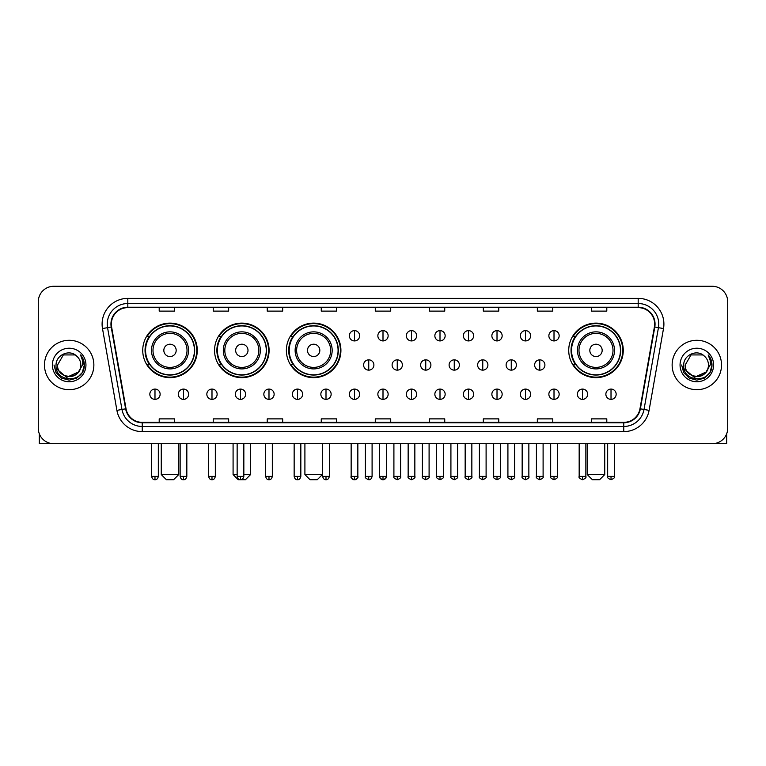 <?xml version="1.0" encoding="UTF-8"?>
<svg xmlns="http://www.w3.org/2000/svg" width="766" height="766" viewBox="0 0 766 766"><rect width="100%" height="100%" fill="white"/><g stroke="black" fill="none" stroke-linecap="round" stroke-linejoin="round"><path stroke-width="1.15" d="M568.726 350.378A27.27 27.27 0 0 0 595.996 377.648A27.27 27.27 0 0 0 623.265 350.378A27.27 27.27 0 0 0 595.996 323.118A27.27 27.27 0 0 0 568.726 350.378M286.379 350.378A27.27 27.27 0 0 0 313.648 377.648A27.27 27.27 0 0 0 340.918 350.378A27.27 27.27 0 0 0 313.648 323.118A27.27 27.27 0 0 0 286.379 350.378M214.557 350.378A27.27 27.27 0 0 0 241.826 377.648A27.27 27.27 0 0 0 269.096 350.378A27.27 27.27 0 0 0 241.826 323.118A27.27 27.27 0 0 0 214.557 350.378M142.735 350.378A27.27 27.27 0 0 0 170.004 377.648A27.27 27.27 0 0 0 197.274 350.378A27.27 27.27 0 0 0 170.004 323.118A27.27 27.27 0 0 0 142.735 350.378M149.274 364.271A24.952 24.952 0 0 1 149.274 336.494M221.096 364.271A24.952 24.952 0 0 1 221.096 336.494M292.918 364.271A24.952 24.952 0 0 1 292.918 336.494M575.266 364.271A24.952 24.952 0 0 1 575.266 336.494M38.3 301.708L38.3 428.271A15.435 15.435 0 0 0 53.735 443.705L712.265 443.705A15.435 15.435 0 0 0 727.7 428.271L727.7 301.708A15.435 15.435 0 0 0 712.265 286.283L53.735 286.283A15.435 15.435 0 0 0 38.3 301.708L38.3 428.271M44.476 364.989A24.694 24.694 0 0 0 69.17 389.693A24.694 24.694 0 0 0 93.864 364.989A24.694 24.694 0 0 0 69.17 340.296A24.694 24.694 0 0 0 44.476 364.989A24.694 24.694 0 0 0 69.17 389.693A24.694 24.694 0 0 0 93.864 364.989A24.694 24.694 0 0 0 69.17 340.296A24.694 24.694 0 0 0 44.476 364.989M672.136 364.989A24.694 24.694 0 0 0 696.83 389.693A24.694 24.694 0 0 0 721.524 364.989A24.694 24.694 0 0 0 696.83 340.296A24.694 24.694 0 0 0 672.136 364.989A24.694 24.694 0 0 0 696.83 389.693A24.694 24.694 0 0 0 721.524 364.989A24.694 24.694 0 0 0 696.83 340.296A24.694 24.694 0 0 0 672.136 364.989M111.357 324.095A16.459 16.459 0 0 1 127.817 307.626L638.183 307.626A16.459 16.459 0 0 1 654.394 326.948L639.974 408.757A16.459 16.459 0 0 1 623.754 422.353L142.246 422.353A16.459 16.459 0 0 1 126.026 408.757L111.606 326.948A16.459 16.459 0 0 1 111.357 324.095M110.946 324.095A16.871 16.871 0 0 0 111.204 327.025L125.624 408.824A16.871 16.871 0 0 0 142.246 422.765L623.754 422.765A16.871 16.871 0 0 0 640.376 408.824L654.796 327.025A16.871 16.871 0 0 0 638.183 307.214L127.817 307.214A16.871 16.871 0 0 0 110.946 324.095M102.491 328.557A25.728 25.728 0 0 1 127.817 298.367L638.183 298.367A25.728 25.728 0 0 1 663.509 328.557L649.089 410.365A25.728 25.728 0 0 1 623.754 431.622L142.246 431.622A25.728 25.728 0 0 1 116.911 410.365L102.491 328.557L107.556 327.666A20.577 20.577 0 0 1 127.817 303.518L638.183 303.518A20.577 20.577 0 0 1 658.444 327.666L644.024 409.465A20.577 20.577 0 0 1 623.754 426.47L142.246 426.47A20.577 20.577 0 0 1 121.976 409.465L107.556 327.666A20.577 20.577 0 0 1 107.24 324.095M712.265 286.283L53.735 286.283M53.735 443.705L712.265 443.705M727.7 428.271L727.7 301.708M640.376 408.824L644.024 409.465L658.444 327.666L663.509 328.557M375.283 307.626L375.283 311.111L390.717 311.111L390.717 307.626M321.26 307.626L321.26 311.111L336.695 311.111L336.695 307.626M267.238 307.626L267.238 311.111L282.673 311.111L282.673 307.626M213.226 307.626L213.226 311.111L228.661 311.111L228.661 307.626M159.204 307.626L159.204 311.111L174.638 311.111L174.638 307.626M429.305 307.626L429.305 311.111L444.74 311.111L444.74 307.626M483.327 307.626L483.327 311.111L498.762 311.111L498.762 307.626M537.339 307.626L537.339 311.111L552.774 311.111L552.774 307.626M591.362 307.626L591.362 311.111L606.796 311.111L606.796 307.626M390.717 422.353L390.717 418.878L375.283 418.878L375.283 422.353M336.695 422.353L336.695 418.878L321.26 418.878L321.26 422.353M282.673 422.353L282.673 418.878L267.238 418.878L267.238 422.353M228.661 422.353L228.661 418.878L213.226 418.878L213.226 422.353M174.638 422.353L174.638 418.878L159.204 418.878L159.204 422.353M444.74 422.353L444.74 418.878L429.305 418.878L429.305 422.353M498.762 422.353L498.762 418.878L483.327 418.878L483.327 422.353M552.774 422.353L552.774 418.878L537.339 418.878L537.339 422.353M606.796 422.353L606.796 418.878L591.362 418.878L591.362 422.353M80.794 364.989C81.512 379.993 56.828 379.993 57.546 364.989L63.358 354.926L74.982 354.926L76.782 356.209C69.649 348.731 55.908 354.888 56.042 364.989C54.731 382.943 83.839 383.412 84.308 365.861L84.337 364.989C84.289 361.179 83.025 357.827 80.526 354.945C82.422 358.057 83.092 361.408 82.527 364.989L78.075 372.468A11.624 11.624 0 0 0 80.794 364.989C81.512 379.993 56.828 379.993 57.546 364.989L63.358 354.926L74.982 354.926L76.782 356.209A11.624 11.624 0 0 1 80.794 364.989C81.512 379.993 56.828 379.993 57.546 364.989C56.933 375.474 71.908 380.807 78.075 372.468M78.821 371.845L66.69 377.341L56.406 368.762M52.394 364.989A16.775 16.775 0 0 0 69.17 381.765A16.775 16.775 0 0 0 85.945 364.989A16.775 16.775 0 0 0 69.17 348.224A16.775 16.775 0 0 0 52.394 364.989M80.526 354.945L84.327 365.43L83.618 360.403L84.327 365.43L83.618 360.403L84.327 365.43L80.641 355.07L84.327 365.43L80.641 355.07L84.337 364.989L82.297 372.573L76.753 378.126L69.17 380.156L61.586 378.126L56.033 372.573L54.003 364.989M80.641 355.07L84.327 365.439M39.325 433.815L39.325 443.705L99.006 443.705M173.604 479.717L166.404 479.717L161.262 474.575L178.756 474.575L173.604 479.717M176.18 350.378A6.176 6.176 0 0 0 170.004 344.212A6.176 6.176 0 0 0 163.828 350.378A6.176 6.176 0 0 0 170.004 356.554A6.176 6.176 0 0 0 176.18 350.378M188.532 350.378A18.518 18.518 0 0 0 170.004 331.86A18.518 18.518 0 0 0 151.486 350.378A18.518 18.518 0 0 0 170.004 368.906A18.518 18.518 0 0 0 188.532 350.378A18.518 18.518 0 0 1 170.004 368.906A18.518 18.518 0 0 1 151.486 350.378M194.44 350.378A24.435 24.435 0 0 0 170.004 325.943A24.435 24.435 0 0 0 145.569 350.378A24.435 24.435 0 0 0 170.004 374.823A24.435 24.435 0 0 0 194.44 350.378M196.757 350.378A26.753 26.753 0 0 1 147.139 364.271L149.619 364.271A24.665 24.665 0 0 0 186.329 368.877A24.665 24.665 0 0 0 186.329 331.889A24.665 24.665 0 0 0 149.619 336.494L147.139 336.494A26.753 26.753 0 0 1 196.757 350.378M243.837 474.575L250.578 474.575L245.426 479.717L238.226 479.717L233.084 474.575L237.144 474.575M248.002 350.378A6.176 6.176 0 0 0 241.826 344.212A6.176 6.176 0 0 0 235.65 350.378A6.176 6.176 0 0 0 241.826 356.554A6.176 6.176 0 0 0 248.002 350.378M260.344 350.378A18.518 18.518 0 0 0 241.826 331.86A18.518 18.518 0 0 0 223.308 350.378A18.518 18.518 0 0 0 241.826 368.906A18.518 18.518 0 0 0 260.344 350.378A18.518 18.518 0 0 1 241.826 368.906A18.518 18.518 0 0 1 223.308 350.378M266.262 350.378A24.435 24.435 0 0 0 241.826 325.943A24.435 24.435 0 0 0 217.391 350.378A24.435 24.435 0 0 0 241.826 374.823A24.435 24.435 0 0 0 266.262 350.378M268.579 350.378A26.753 26.753 0 0 1 218.961 364.271L221.441 364.271A24.665 24.665 0 0 0 258.152 368.877A24.665 24.665 0 0 0 258.152 331.889A24.665 24.665 0 0 0 221.441 336.494L218.961 336.494A26.753 26.753 0 0 1 268.579 350.378M317.248 479.717L310.048 479.717L304.906 474.575L322.39 474.575L317.248 479.717M319.824 350.378A6.176 6.176 0 0 0 313.648 344.212A6.176 6.176 0 0 0 307.472 350.378A6.176 6.176 0 0 0 313.648 356.554A6.176 6.176 0 0 0 319.824 350.378M332.166 350.378A18.518 18.518 0 0 0 313.648 331.86A18.518 18.518 0 0 0 295.13 350.378A18.518 18.518 0 0 0 313.648 368.906A18.518 18.518 0 0 0 332.166 350.378A18.518 18.518 0 0 1 313.648 368.906A18.518 18.518 0 0 1 295.13 350.378M338.084 350.378A24.435 24.435 0 0 0 313.648 325.943A24.435 24.435 0 0 0 289.213 350.378A24.435 24.435 0 0 0 313.648 374.823A24.435 24.435 0 0 0 338.084 350.378M340.401 350.378A26.753 26.753 0 0 1 290.783 364.271L293.263 364.271A24.665 24.665 0 0 0 329.974 368.877A24.665 24.665 0 0 0 329.974 331.889A24.665 24.665 0 0 0 293.263 336.494L290.783 336.494A26.753 26.753 0 0 1 340.401 350.378M599.596 479.717L592.396 479.717L587.244 474.575L604.738 474.575L599.596 479.717M602.172 350.378A6.176 6.176 0 0 0 595.996 344.212A6.176 6.176 0 0 0 589.82 350.378A6.176 6.176 0 0 0 595.996 356.554A6.176 6.176 0 0 0 602.172 350.378M614.514 350.378A18.518 18.518 0 0 0 595.996 331.86A18.518 18.518 0 0 0 577.468 350.378A18.518 18.518 0 0 0 595.996 368.906A18.518 18.518 0 0 0 614.514 350.378A18.518 18.518 0 0 1 595.996 368.906A18.518 18.518 0 0 1 577.468 350.378M620.431 350.378A24.435 24.435 0 0 0 595.996 325.943A24.435 24.435 0 0 0 571.56 350.378A24.435 24.435 0 0 0 595.996 374.823A24.435 24.435 0 0 0 620.431 350.378M622.748 350.378A26.753 26.753 0 0 1 573.131 364.271L575.611 364.271A24.665 24.665 0 0 0 612.312 368.877A24.665 24.665 0 0 0 612.312 331.889A24.665 24.665 0 0 0 575.611 336.494L573.131 336.494A26.753 26.753 0 0 1 622.748 350.378M354.495 330.625A5.142 5.142 0 0 0 349.353 335.767A5.142 5.142 0 0 0 354.495 340.918A5.142 5.142 0 0 0 359.647 335.767A5.142 5.142 0 0 0 354.495 330.625L354.495 340.918A5.142 5.142 0 0 0 359.647 335.767A5.142 5.142 0 0 0 354.495 330.625M383 330.625A5.142 5.142 0 0 0 377.858 335.767A5.142 5.142 0 0 0 383 340.918A5.142 5.142 0 0 0 388.142 335.767A5.142 5.142 0 0 0 383 330.625L383 340.918A5.142 5.142 0 0 0 388.142 335.767A5.142 5.142 0 0 0 383 330.625M411.505 330.625A5.142 5.142 0 0 0 406.353 335.767A5.142 5.142 0 0 0 411.505 340.918A5.142 5.142 0 0 0 416.647 335.767A5.142 5.142 0 0 0 411.505 330.625L411.505 340.918A5.142 5.142 0 0 0 416.647 335.767A5.142 5.142 0 0 0 411.505 330.625M440 330.625A5.142 5.142 0 0 0 434.858 335.767A5.142 5.142 0 0 0 440 340.918A5.142 5.142 0 0 0 445.151 335.767A5.142 5.142 0 0 0 440 330.625L440 340.918A5.142 5.142 0 0 0 445.151 335.767A5.142 5.142 0 0 0 440 330.625M468.505 330.625A5.142 5.142 0 0 0 463.363 335.767A5.142 5.142 0 0 0 468.505 340.918A5.142 5.142 0 0 0 473.647 335.767A5.142 5.142 0 0 0 468.505 330.625L468.505 340.918A5.142 5.142 0 0 0 473.647 335.767A5.142 5.142 0 0 0 468.505 330.625M497.01 330.625A5.142 5.142 0 0 0 491.868 335.767A5.142 5.142 0 0 0 497.01 340.918A5.142 5.142 0 0 0 502.151 335.767A5.142 5.142 0 0 0 497.01 330.625L497.01 340.918A5.142 5.142 0 0 0 502.151 335.767A5.142 5.142 0 0 0 497.01 330.625M525.514 330.625A5.142 5.142 0 0 0 520.363 335.767A5.142 5.142 0 0 0 525.514 340.918A5.142 5.142 0 0 0 530.656 335.767A5.142 5.142 0 0 0 525.514 330.625L525.514 340.918A5.142 5.142 0 0 0 530.656 335.767A5.142 5.142 0 0 0 525.514 330.625M554.01 330.625A5.142 5.142 0 0 0 548.868 335.767A5.142 5.142 0 0 0 554.01 340.918A5.142 5.142 0 0 0 559.161 335.767A5.142 5.142 0 0 0 554.01 330.625L554.01 340.918A5.142 5.142 0 0 0 559.161 335.767A5.142 5.142 0 0 0 554.01 330.625M368.752 359.848A5.142 5.142 0 0 0 363.601 364.989A5.142 5.142 0 0 0 368.752 370.141A5.142 5.142 0 0 0 373.894 364.989A5.142 5.142 0 0 0 368.752 359.848L368.752 370.141A5.142 5.142 0 0 0 373.894 364.989A5.142 5.142 0 0 0 368.752 359.848M397.248 359.848A5.142 5.142 0 0 0 392.106 364.989A5.142 5.142 0 0 0 397.248 370.141A5.142 5.142 0 0 0 402.399 364.989A5.142 5.142 0 0 0 397.248 359.848L397.248 370.141A5.142 5.142 0 0 0 402.399 364.989A5.142 5.142 0 0 0 397.248 359.848M425.752 359.848A5.142 5.142 0 0 0 420.611 364.989A5.142 5.142 0 0 0 425.752 370.141A5.142 5.142 0 0 0 430.894 364.989A5.142 5.142 0 0 0 425.752 359.848L425.752 370.141A5.142 5.142 0 0 0 430.894 364.989A5.142 5.142 0 0 0 425.752 359.848M454.257 359.848A5.142 5.142 0 0 0 449.106 364.989A5.142 5.142 0 0 0 454.257 370.141A5.142 5.142 0 0 0 459.399 364.989A5.142 5.142 0 0 0 454.257 359.848L454.257 370.141A5.142 5.142 0 0 0 459.399 364.989A5.142 5.142 0 0 0 454.257 359.848M482.762 359.848A5.142 5.142 0 0 0 477.611 364.989A5.142 5.142 0 0 0 482.762 370.141A5.142 5.142 0 0 0 487.904 364.989A5.142 5.142 0 0 0 482.762 359.848L482.762 370.141A5.142 5.142 0 0 0 487.904 364.989A5.142 5.142 0 0 0 482.762 359.848M511.257 359.848A5.142 5.142 0 0 0 506.115 364.989A5.142 5.142 0 0 0 511.257 370.141A5.142 5.142 0 0 0 516.408 364.989A5.142 5.142 0 0 0 511.257 359.848L511.257 370.141A5.142 5.142 0 0 0 516.408 364.989A5.142 5.142 0 0 0 511.257 359.848M539.762 359.848A5.142 5.142 0 0 0 534.62 364.989A5.142 5.142 0 0 0 539.762 370.141A5.142 5.142 0 0 0 544.904 364.989A5.142 5.142 0 0 0 539.762 359.848L539.762 370.141A5.142 5.142 0 0 0 544.904 364.989A5.142 5.142 0 0 0 539.762 359.848M154.981 389.071A5.142 5.142 0 0 0 149.839 394.212A5.142 5.142 0 0 0 154.981 399.364A5.142 5.142 0 0 0 160.132 394.212A5.142 5.142 0 0 0 154.981 389.071L154.981 399.364A5.142 5.142 0 0 0 160.132 394.212A5.142 5.142 0 0 0 154.981 389.071M183.486 389.071A5.142 5.142 0 0 0 178.344 394.212A5.142 5.142 0 0 0 183.486 399.364A5.142 5.142 0 0 0 188.627 394.212A5.142 5.142 0 0 0 183.486 389.071L183.486 399.364A5.142 5.142 0 0 0 188.627 394.212A5.142 5.142 0 0 0 183.486 389.071M211.99 389.071A5.142 5.142 0 0 0 206.839 394.212A5.142 5.142 0 0 0 211.99 399.364A5.142 5.142 0 0 0 217.132 394.212A5.142 5.142 0 0 0 211.99 389.071L211.99 399.364A5.142 5.142 0 0 0 217.132 394.212A5.142 5.142 0 0 0 211.99 389.071M240.486 389.071A5.142 5.142 0 0 0 235.344 394.212A5.142 5.142 0 0 0 240.486 399.364A5.142 5.142 0 0 0 245.637 394.212A5.142 5.142 0 0 0 240.486 389.071L240.486 399.364A5.142 5.142 0 0 0 245.637 394.212A5.142 5.142 0 0 0 240.486 389.071M268.99 389.071A5.142 5.142 0 0 0 263.849 394.212A5.142 5.142 0 0 0 268.99 399.364A5.142 5.142 0 0 0 274.132 394.212A5.142 5.142 0 0 0 268.99 389.071L268.99 399.364A5.142 5.142 0 0 0 274.132 394.212A5.142 5.142 0 0 0 268.99 389.071M297.495 389.071A5.142 5.142 0 0 0 292.353 394.212A5.142 5.142 0 0 0 297.495 399.364A5.142 5.142 0 0 0 302.637 394.212A5.142 5.142 0 0 0 297.495 389.071L297.495 399.364A5.142 5.142 0 0 0 302.637 394.212A5.142 5.142 0 0 0 297.495 389.071M326 389.071A5.142 5.142 0 0 0 320.849 394.212A5.142 5.142 0 0 0 326 399.364A5.142 5.142 0 0 0 331.142 394.212A5.142 5.142 0 0 0 326 389.071L326 399.364A5.142 5.142 0 0 0 331.142 394.212A5.142 5.142 0 0 0 326 389.071M354.495 389.071A5.142 5.142 0 0 0 349.353 394.212A5.142 5.142 0 0 0 354.495 399.364A5.142 5.142 0 0 0 359.647 394.212A5.142 5.142 0 0 0 354.495 389.071L354.495 399.364A5.142 5.142 0 0 0 359.647 394.212A5.142 5.142 0 0 0 354.495 389.071M383 389.071A5.142 5.142 0 0 0 377.858 394.212A5.142 5.142 0 0 0 383 399.364A5.142 5.142 0 0 0 388.142 394.212A5.142 5.142 0 0 0 383 389.071L383 399.364A5.142 5.142 0 0 0 388.142 394.212A5.142 5.142 0 0 0 383 389.071M411.505 389.071A5.142 5.142 0 0 0 406.353 394.212A5.142 5.142 0 0 0 411.505 399.364A5.142 5.142 0 0 0 416.647 394.212A5.142 5.142 0 0 0 411.505 389.071L411.505 399.364A5.142 5.142 0 0 0 416.647 394.212A5.142 5.142 0 0 0 411.505 389.071M440 389.071A5.142 5.142 0 0 0 434.858 394.212A5.142 5.142 0 0 0 440 399.364A5.142 5.142 0 0 0 445.151 394.212A5.142 5.142 0 0 0 440 389.071L440 399.364A5.142 5.142 0 0 0 445.151 394.212A5.142 5.142 0 0 0 440 389.071M468.505 389.071A5.142 5.142 0 0 0 463.363 394.212A5.142 5.142 0 0 0 468.505 399.364A5.142 5.142 0 0 0 473.647 394.212A5.142 5.142 0 0 0 468.505 389.071L468.505 399.364A5.142 5.142 0 0 0 473.647 394.212A5.142 5.142 0 0 0 468.505 389.071M497.01 389.071A5.142 5.142 0 0 0 491.868 394.212A5.142 5.142 0 0 0 497.01 399.364A5.142 5.142 0 0 0 502.151 394.212A5.142 5.142 0 0 0 497.01 389.071L497.01 399.364A5.142 5.142 0 0 0 502.151 394.212A5.142 5.142 0 0 0 497.01 389.071M525.514 389.071A5.142 5.142 0 0 0 520.363 394.212A5.142 5.142 0 0 0 525.514 399.364A5.142 5.142 0 0 0 530.656 394.212A5.142 5.142 0 0 0 525.514 389.071L525.514 399.364A5.142 5.142 0 0 0 530.656 394.212A5.142 5.142 0 0 0 525.514 389.071M554.01 389.071A5.142 5.142 0 0 0 548.868 394.212A5.142 5.142 0 0 0 554.01 399.364A5.142 5.142 0 0 0 559.161 394.212A5.142 5.142 0 0 0 554.01 389.071L554.01 399.364A5.142 5.142 0 0 0 559.161 394.212A5.142 5.142 0 0 0 554.01 389.071M582.514 389.071A5.142 5.142 0 0 0 577.373 394.212A5.142 5.142 0 0 0 582.514 399.364A5.142 5.142 0 0 0 587.656 394.212A5.142 5.142 0 0 0 582.514 389.071L582.514 399.364A5.142 5.142 0 0 0 587.656 394.212A5.142 5.142 0 0 0 582.514 389.071M611.019 389.071A5.142 5.142 0 0 0 605.868 394.212A5.142 5.142 0 0 0 611.019 399.364A5.142 5.142 0 0 0 616.161 394.212A5.142 5.142 0 0 0 611.019 389.071L611.019 399.364A5.142 5.142 0 0 0 616.161 394.212A5.142 5.142 0 0 0 611.019 389.071M726.675 433.815L726.675 443.705L666.995 443.705M708.454 364.989C709.172 379.993 684.488 379.993 685.206 364.989L691.018 354.926L702.642 354.926L704.452 356.209C697.309 348.731 683.578 354.888 683.703 364.989C682.401 382.943 711.499 383.412 711.968 365.861L711.997 364.989C711.949 361.179 710.685 357.827 708.186 354.945C710.082 358.057 710.752 361.408 710.197 364.989L705.745 372.468A11.624 11.624 0 0 0 708.454 364.989C709.172 379.993 684.488 379.993 685.206 364.989C684.488 379.993 709.172 379.993 708.454 364.989A11.624 11.624 0 0 0 704.452 356.209M705.745 372.468C699.569 380.807 684.603 375.474 685.206 364.989M706.482 371.845L694.35 377.341L684.067 368.762M680.055 364.989A16.775 16.775 0 0 0 696.83 381.765A16.775 16.775 0 0 0 713.606 364.989A16.775 16.775 0 0 0 696.83 348.224A16.775 16.775 0 0 0 680.055 364.989M708.186 354.945L711.987 365.43L711.279 360.403L711.987 365.43L711.279 360.403L711.987 365.43L708.301 355.07L711.987 365.43L708.301 355.07L711.997 364.989L709.967 372.573L704.414 378.126L696.83 380.156L689.247 378.126L683.703 372.573L681.663 364.989M708.301 355.07L711.987 365.439M638.183 298.367L638.183 307.214M107.556 327.666L111.204 327.025M142.246 431.622L142.246 422.765M623.754 422.765L623.754 431.622M116.911 410.365L125.624 408.824M654.796 327.025L658.444 327.666M127.817 298.367L127.817 307.214M644.024 409.465L649.089 410.365M187.019 350.378A17.015 17.015 0 0 0 170.004 333.363A17.015 17.015 0 0 0 152.989 350.378A17.015 17.015 0 0 0 170.004 367.393A17.015 17.015 0 0 0 187.019 350.378M258.841 350.378A17.015 17.015 0 0 0 241.826 333.363A17.015 17.015 0 0 0 224.811 350.378A17.015 17.015 0 0 0 241.826 367.393A17.015 17.015 0 0 0 258.841 350.378M330.663 350.378A17.015 17.015 0 0 0 313.648 333.363A17.015 17.015 0 0 0 296.634 350.378A17.015 17.015 0 0 0 313.648 367.393A17.015 17.015 0 0 0 330.663 350.378M613.011 350.378A17.015 17.015 0 0 0 595.996 333.363A17.015 17.015 0 0 0 578.981 350.378A17.015 17.015 0 0 0 595.996 367.393A17.015 17.015 0 0 0 613.011 350.378M368.752 476.375L365.401 476.375C364.731 477.448 365.842 478.559 368.752 479.717L368.752 476.375L372.094 476.375L372.094 443.705M397.248 476.375L393.906 476.375C393.226 477.448 394.346 478.559 397.248 479.717L397.248 476.375L400.599 476.375L400.599 443.705M425.752 476.375L422.411 476.375C421.731 477.448 422.842 478.559 425.752 479.717L425.752 476.375L429.094 476.375L429.094 443.705M454.257 476.375L450.915 476.375C450.236 477.448 451.346 478.559 454.257 479.717L454.257 476.375L457.599 476.375L457.599 443.705M482.762 476.375L479.411 476.375C478.731 477.448 479.851 478.559 482.762 479.717L482.762 476.375L486.104 476.375L486.104 443.705M511.257 476.375L507.915 476.375C507.236 477.448 508.356 478.559 511.257 479.717L511.257 476.375L514.599 476.375L514.599 443.705M539.762 476.375L536.42 476.375C535.74 477.448 536.851 478.559 539.762 479.717L539.762 476.375L543.104 476.375L543.104 443.705M154.981 476.375L151.639 476.375C152.223 478.76 153.334 479.88 154.981 479.717L154.981 476.375L158.332 476.375L158.332 443.705M183.486 476.375L180.144 476.375C180.728 478.76 181.839 479.88 183.486 479.717L183.486 476.375L186.827 476.375L186.827 443.705M211.99 476.375L208.639 476.375C209.223 478.76 210.344 479.88 211.99 479.717L211.99 476.375L215.332 476.375L215.332 443.705M240.486 476.375L237.144 476.375C237.728 478.76 238.848 479.88 240.486 479.717L240.486 476.375L243.837 476.375L243.837 443.705M268.99 476.375L265.649 476.375C266.233 478.76 267.344 479.88 268.99 479.717L268.99 476.375L272.332 476.375L272.332 443.705M297.495 476.375L294.154 476.375C294.738 478.76 295.848 479.88 297.495 479.717L297.495 476.375L300.837 476.375L300.837 443.705M326 476.375L322.649 476.375C323.233 478.76 324.353 479.88 326 479.717L326 476.375L329.342 476.375L329.342 443.705M354.495 476.375L351.154 476.375C350.474 477.448 351.594 478.559 354.495 479.717L354.495 476.375L357.846 476.375C358.517 477.448 357.406 478.559 354.495 479.717C352.848 479.88 351.738 478.76 351.154 476.375L351.154 443.705M383 476.375L379.658 476.375C378.978 477.448 380.089 478.559 383 479.717L383 476.375L386.342 476.375C387.022 477.448 385.911 478.559 383 479.717C381.353 479.88 380.242 478.76 379.658 476.375L379.658 443.705M411.505 476.375L408.154 476.375C407.483 477.448 408.594 478.559 411.505 479.717L411.505 476.375L414.846 476.375L414.846 443.705L414.846 476.375C415.526 477.448 414.406 478.559 411.505 479.717M440 476.375L436.658 476.375L436.658 443.705L436.658 476.375C435.978 477.448 437.099 478.559 440 479.717L440 476.375L443.351 476.375L443.351 443.705M468.505 476.375L465.163 476.375C464.483 477.448 465.594 478.559 468.505 479.717L468.505 476.375L471.846 476.375L471.846 443.705M497.01 476.375L493.668 476.375C492.988 477.448 494.099 478.559 497.01 479.717L497.01 476.375L500.351 476.375L500.351 443.705M525.514 476.375L522.163 476.375C521.483 477.448 522.603 478.559 525.514 479.717L525.514 476.375L528.856 476.375L528.856 443.705M554.01 476.375L550.668 476.375C549.988 477.448 551.108 478.559 554.01 479.717L554.01 476.375L557.361 476.375L557.361 443.705M582.514 476.375L579.173 476.375C578.493 477.448 579.603 478.559 582.514 479.717L582.514 476.375L585.856 476.375L585.856 443.705M611.019 476.375L607.668 476.375C606.998 477.448 608.108 478.559 611.019 479.717L611.019 476.375L614.361 476.375L614.361 443.705M178.756 443.705L178.756 474.575M161.262 443.705L161.262 474.575M250.578 443.705L250.578 474.575M233.084 443.705L233.084 474.575M322.39 443.705L322.39 474.575M304.906 443.705L304.906 474.575M604.738 443.705L604.738 474.575M587.244 443.705L587.244 474.575M365.401 476.375L365.401 443.705M372.094 476.375C371.51 478.76 370.399 479.88 368.752 479.717M393.906 476.375L393.906 443.705M400.599 476.375C401.269 477.448 400.158 478.559 397.248 479.717M422.411 476.375L422.411 443.705M429.094 476.375C429.774 477.448 428.663 478.559 425.752 479.717M450.915 476.375L450.915 443.705M457.599 476.375C458.279 477.448 457.158 478.559 454.257 479.717M479.411 476.375L479.411 443.705M486.104 476.375C486.783 477.448 485.663 478.559 482.762 479.717M507.915 476.375L507.915 443.705M514.599 476.375C515.279 477.448 514.168 478.559 511.257 479.717M536.42 476.375L536.42 443.705M543.104 476.375C543.783 477.448 542.673 478.559 539.762 479.717M151.639 476.375L151.639 443.705M158.332 476.375C157.748 478.76 156.628 479.88 154.981 479.717M180.144 476.375L180.144 443.705M186.827 476.375C186.243 478.76 185.133 479.88 183.486 479.717M208.639 476.375L208.639 443.705M215.332 476.375C214.748 478.76 213.637 479.88 211.99 479.717M237.144 476.375L237.144 443.705M243.837 476.375C243.253 478.76 242.133 479.88 240.486 479.717M265.649 476.375L265.649 443.705M272.332 476.375C271.748 478.76 270.637 479.88 268.99 479.717M294.154 476.375L294.154 443.705M300.837 476.375C300.253 478.76 299.142 479.88 297.495 479.717M322.649 476.375L322.649 443.705M329.342 476.375C328.758 478.76 327.637 479.88 326 479.717M354.495 479.717C356.142 479.88 357.262 478.76 357.846 476.375L357.846 443.705M383 479.717C384.647 479.88 385.758 478.76 386.342 476.375L386.342 443.705M408.154 476.375L408.154 443.705M443.351 476.375C444.031 477.448 442.911 478.559 440 479.717M465.163 476.375L465.163 443.705M471.846 476.375C472.526 477.448 471.416 478.559 468.505 479.717M493.668 476.375L493.668 443.705M500.351 476.375C501.031 477.448 499.92 478.559 497.01 479.717M522.163 476.375L522.163 443.705M528.856 476.375C529.536 477.448 528.416 478.559 525.514 479.717M550.668 476.375L550.668 443.705M557.361 476.375C558.031 477.448 556.92 478.559 554.01 479.717M579.173 476.375L579.173 443.705M585.856 476.375C586.536 477.448 585.425 478.559 582.514 479.717M607.668 476.375L607.668 443.705M614.361 476.375C615.041 477.448 613.92 478.559 611.019 479.717"/></g></svg>
